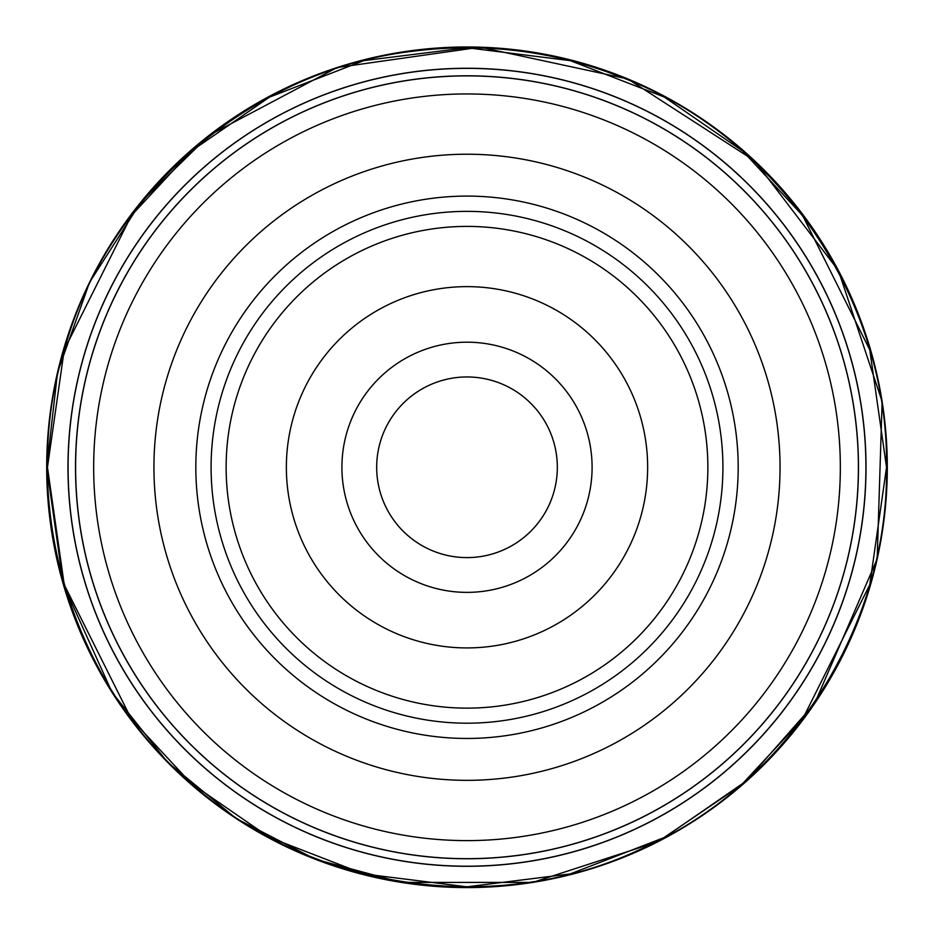 <?xml version="1.0" encoding="UTF-8"?>
<svg xmlns="http://www.w3.org/2000/svg" width="934" height="934" viewBox="0 0 934 934"><rect width="100%" height="100%" fill="white"/><g stroke="black" fill="none" stroke-linecap="round" stroke-linejoin="round"><path stroke-width="1.4" d="M93.669 467.28A373.331 373.331 0 0 0 653.672 790.596A373.331 373.331 0 0 0 653.672 143.964A373.331 373.331 0 0 0 93.669 467.28M153.935 467.28A313.065 313.065 0 0 1 623.527 196.163A313.065 313.065 0 0 1 623.527 738.397A313.065 313.065 0 0 1 153.935 467.28M75.607 467.28A391.393 391.393 0 0 1 662.696 128.32A391.393 391.393 0 0 1 662.696 806.24A391.393 391.393 0 0 1 75.607 467.28M341.914 467.28A125.086 125.086 0 0 1 529.543 358.948A125.086 125.086 0 0 1 529.543 575.613A125.086 125.086 0 0 1 341.914 467.28M647.647 467.28A180.647 180.647 0 0 0 376.682 310.835A180.647 180.647 0 0 0 376.682 623.725A180.647 180.647 0 0 0 647.647 467.28M707.867 467.28A240.855 240.855 0 0 0 346.572 258.683A240.855 240.855 0 0 0 346.572 675.866A240.855 240.855 0 0 0 707.867 467.28M722.916 467.28A255.916 255.916 0 0 0 339.042 245.654A255.916 255.916 0 0 0 339.042 688.907A255.916 255.916 0 0 0 722.916 467.28M376.682 467.28A90.318 90.318 0 0 0 467 557.598A90.318 90.318 0 0 0 557.329 467.28A90.318 90.318 0 0 0 467 376.962A90.318 90.318 0 0 0 376.682 467.28A90.318 90.318 0 0 0 512.159 545.503A90.318 90.318 0 0 0 512.159 389.058A90.318 90.318 0 0 0 376.682 467.28M866.016 467.28A399.005 399.005 0 0 1 267.498 812.837A399.005 399.005 0 0 1 267.498 121.724A399.005 399.005 0 0 1 866.016 467.28A399.005 399.005 0 0 1 267.498 812.837A399.005 399.005 0 0 1 267.498 121.724A399.005 399.005 0 0 1 866.016 467.28M46.7 467.28A420.3 420.3 0 0 1 467 46.98A420.3 420.3 0 0 1 887.3 467.28A420.3 420.3 0 0 1 467 887.58A420.3 420.3 0 0 1 46.7 467.28L57.558 372.374L89.559 282.372L141.057 201.919L209.391 135.173L337.116 67.552L480.204 47.179L627.846 78.97L754.719 160.893L838.452 270.603L882.128 401.527L877.178 558.964L814.623 703.524L744.947 782.552L657.816 841.768L532.754 882.408L401.246 882.408L315.353 859.268L236.244 818.569L167.478 762.132L112.127 692.491L63.384 584.544L46.7 467.28M886.541 467.28L869.752 584.754L802.633 719.005L742.857 783.369L664.436 837.459L570.277 873.909L467 886.821L363.735 873.909L269.576 837.459L191.143 783.369L131.367 719.005L64.248 584.754L47.459 467.28L64.248 349.806L131.367 215.556L191.143 151.191L269.576 97.101L363.735 60.652L467 47.739L570.277 60.652L664.436 97.101L742.857 151.191L802.633 215.556L869.752 349.806L886.541 467.28C888.724 627.905 786.895 785.809 639.65 849.648C494.378 917.889 308.594 889.845 189.555 781.98C67.622 677.395 16.52 496.584 66.01 343.922C110.889 189.824 254.784 69.011 414.416 51.043C485.633 42.345 554.633 51.066 621.449 77.207C778.582 137.088 888.713 299.125 886.541 467.28M865.923 467.28A398.923 398.923 0 0 0 467 68.357A398.923 398.923 0 0 0 68.077 467.28A398.923 398.923 0 0 0 467 866.203A398.923 398.923 0 0 0 865.923 467.28M75.514 467.28A391.486 391.486 0 0 1 662.743 128.25A391.486 391.486 0 0 1 662.743 806.311A391.486 391.486 0 0 1 75.514 467.28M195.825 467.28A271.175 271.175 0 0 0 602.593 702.123A271.175 271.175 0 0 0 602.593 232.426A271.175 271.175 0 0 0 195.825 467.28"/></g></svg>
